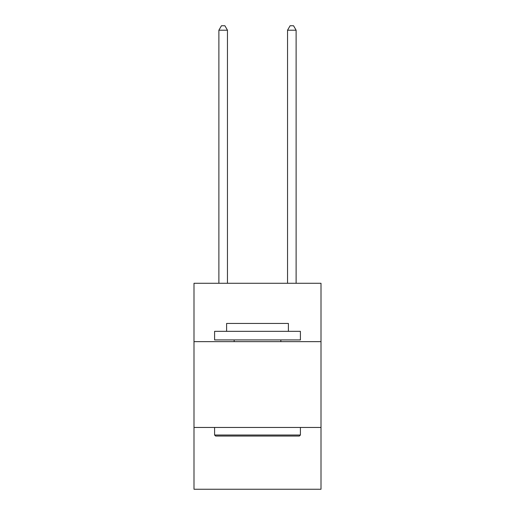 <?xml version="1.0" encoding="UTF-8"?>
<svg xmlns="http://www.w3.org/2000/svg" width="515" height="515" viewBox="0 0 515 515"><rect width="100%" height="100%" fill="white"/><g stroke="black" fill="none" stroke-linecap="round" stroke-linejoin="round"><path stroke-width="0.77" d="M193.994 341.638L321.006 341.638L321.006 283.282L193.994 283.282L193.994 489.25L321.006 489.25L321.006 427.456L193.994 427.456M321.006 427.456L321.006 341.638M215.618 436.044L214.588 435.014L300.412 435.014L299.382 436.044L215.618 436.044M300.412 331.338L300.412 339.919L214.588 339.919L214.588 331.338L300.412 331.338M226.606 331.338L226.606 323.446L288.394 323.446L288.394 331.338M300.412 427.456L300.412 435.014M214.588 427.456L214.588 435.014M280.842 339.919L280.842 341.638M234.158 339.919L234.158 341.638M227.463 283.282L227.463 30.211L218.881 30.211L218.881 283.282M218.881 30.211L221.456 25.75L224.888 25.75L227.463 30.211M296.119 283.282L296.119 30.211L287.537 30.211L287.537 283.282M287.537 30.211L290.112 25.75L293.544 25.75L296.119 30.211"/></g></svg>
